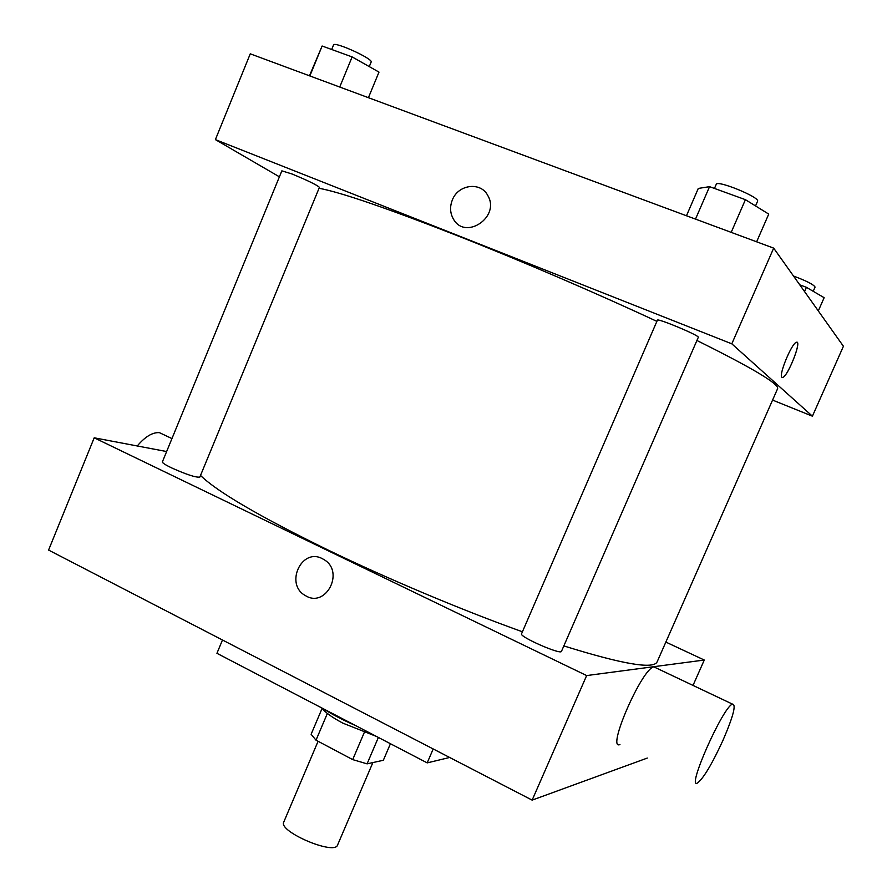 <?xml version="1.0" encoding="UTF-8"?>
<svg xmlns="http://www.w3.org/2000/svg" width="892" height="892" viewBox="0 0 892 892"><rect width="100%" height="100%" fill="white"/><g stroke="black" fill="none" stroke-linecap="round" stroke-linejoin="round"><path stroke-width="1.34" d="M318.087 741.274L283.767 822.067C277.981 831.467 334.79 855.696 337.577 845.014L372.878 762.571M390.44 743.727L383.348 760.263L367.08 763.853L352.697 759.605L316.013 740.182L311.118 734.272L322.19 708.203M327.364 713.455L316.013 740.182M364.248 732.555L352.697 759.605M376.446 736.435L342.885 723.156C331.846 717.291 324.933 712.284 322.146 708.137M378.375 737.439L367.08 763.853M323.473 708.828C332.515 714.648 343.308 720.268 355.83 725.687M222.487 639.999L216.934 653.312L427.201 762.883L449.646 757.475M647.291 758.066L532.145 800.124L48.581 550.074L94.206 437.805L166.637 451.542M322.268 558.637L324.331 559.808C344.836 572.14 325.591 608.489 305.465 595.622C284.515 584.673 301.362 547.409 322.268 558.637C301.362 547.409 284.515 584.673 305.477 595.622C325.591 608.489 344.836 572.14 324.331 559.808M665.856 642.084L704.279 660.035L586.646 675.567L532.145 800.124M586.646 675.567L94.206 437.805M171.364 467.787C165.276 464.821 162.288 462.859 162.377 461.911L281.861 170.84L292.119 174.029C307.729 180.507 316.838 184.945 319.436 187.342L199.841 477.064C196.05 477.688 186.562 474.6 171.364 467.787M521.541 633.811C518.988 636.665 561.068 655.163 561.469 651.361L698.291 337.332C700.22 335.849 657.103 317.786 657.393 320.195L521.541 633.811M522.422 631.781C462.168 610.206 388.098 579.064 327.754 549.885C259.438 516.457 217.024 491.637 200.51 475.436M696.908 340.488C752.647 368.162 779.541 384.229 777.59 388.711L657.148 661.819C653.691 669.546 622.594 664.239 563.844 645.908M704.279 660.035L693.017 685.424M619.951 744.552C606.081 750.763 641.783 668.677 653.814 666.848L656.2 667.974M433.2 748.968L427.201 762.883M137.256 445.967C145.184 436.612 152.577 432.174 159.434 432.653L165.143 435.352M722.921 740.449C733.28 716.388 736.446 704.279 732.443 704.1C722.698 707.144 685.903 790.479 697.577 782.942C703.632 778.147 712.072 763.976 722.921 740.449M319.046 188.279C340.911 192.315 387.797 208.427 459.681 236.592C522.98 261.59 598.053 293.881 656.88 321.365M772.572 400.084L812.411 416.185L731.808 343.821L215.396 139.609L279.408 176.828M812.411 416.185L843.419 346.263L773.676 248.132L731.808 343.821M773.676 248.132L250.262 53.821L215.396 139.609M452.344 199.975C458.187 184.332 480.877 181.422 487.835 195.627C500.568 216.934 465.323 240.728 453.437 219.097C450.047 213.166 449.691 206.788 452.344 199.975C458.187 184.332 480.877 181.433 487.846 195.627C500.568 216.934 465.323 240.728 453.437 219.097C450.059 213.166 449.691 206.788 452.344 199.975M781.916 377.305C778.382 375.421 791.672 343.175 796.366 342.294C802.365 339.529 788.093 376.234 782.752 377.428L781.916 377.305M796.991 342.272C801.217 343.007 787.636 376.435 782.752 377.416L782.128 377.45M818.298 310.929L824.141 297.694L806.401 287.324L799.756 284.827M806.401 287.324L804.539 291.561M793.49 276.018C806.468 280.902 813.66 284.581 815.076 287.068L813.214 291.305M368.418 97.685L378.988 72.107L352.128 56.91L322.112 46.016L309.468 75.798M352.128 56.91L339.729 87.037M322.112 46.016L309.847 75.943M331.679 49.484L333.508 45.013C334.021 40.965 373.659 58.995 371.128 62.094L369.266 66.61M756.639 241.81L768.737 214.091L745.411 199.674L709.553 186.662L698.291 188.435L686.472 215.764M745.411 199.674L731.195 232.366M709.553 186.662L695.504 219.109M714.459 188.446L716.231 184.354C716.934 179.615 760.508 197.489 757.542 201.313L755.535 205.94M159.434 432.653L171.955 438.585M732.443 704.1L653.814 666.848"/></g></svg>
